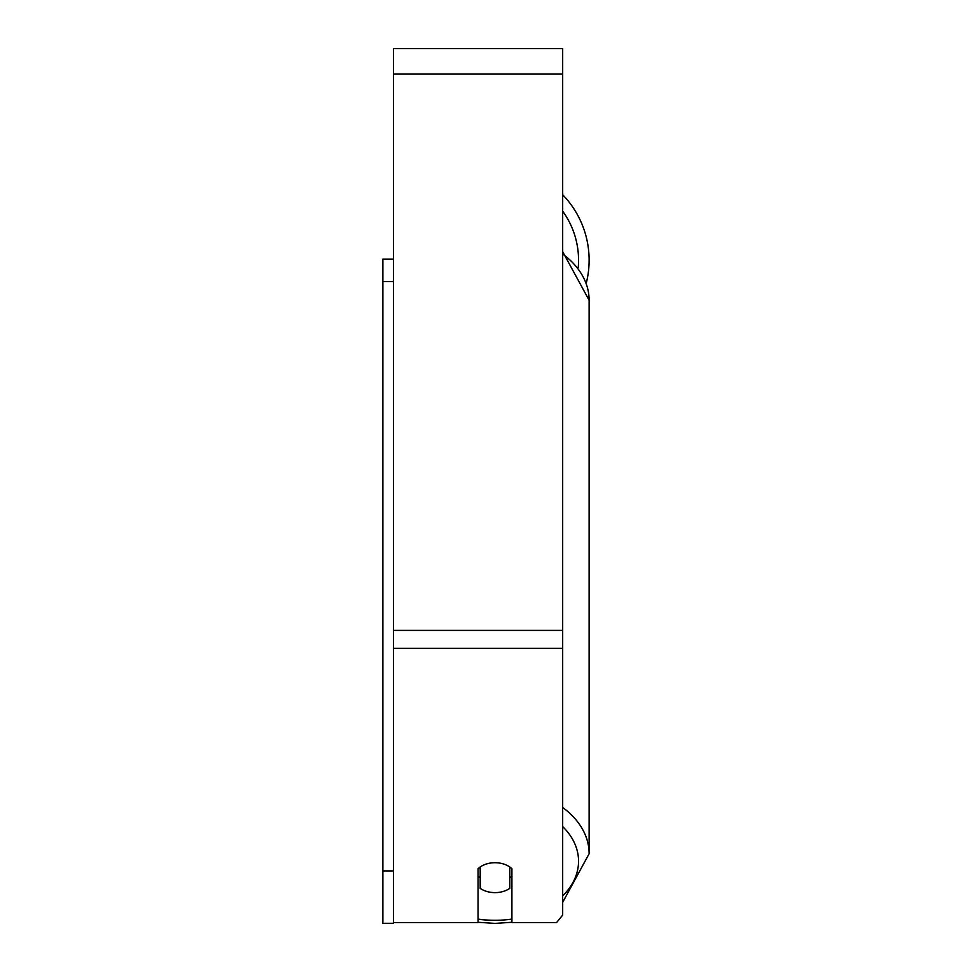 <?xml version="1.0" encoding="UTF-8"?>
<svg xmlns="http://www.w3.org/2000/svg" width="972" height="972" viewBox="0 0 972 972"><rect width="100%" height="100%" fill="white"/><g stroke="black" fill="none" stroke-linecap="round" stroke-linejoin="round"><path stroke-width="1.46" d="M494.991 892.624A21.153 14.957 0 0 1 480.18 888.347L480.18 866.988A21.153 14.957 0 0 1 494.991 862.711A21.153 14.957 0 0 1 509.802 866.988L509.802 888.347A21.153 14.957 0 0 1 494.991 892.624M480.18 877.886A21.153 14.957 0 0 1 478.066 876.173M511.916 876.173A21.153 14.957 0 0 1 509.802 877.886M393.453 922.549L478.066 922.549L478.066 868.701A21.153 14.957 0 0 1 511.916 868.701L511.916 922.549L556.579 922.549L562.679 915.065L562.679 48.6L393.453 48.6L393.453 923.291L382.871 923.291L382.871 870.936L393.453 870.936M562.679 194.728A94.138 94.138 0 0 1 586.274 283.144M382.871 870.936L382.871 259.087L393.453 259.087M382.871 281.588L393.453 281.588M478.066 919.22A94.138 66.57 180 0 0 494.991 920.302A83.556 59.085 0 0 1 478.066 919.075M562.679 826.577A83.556 59.085 0 0 1 562.679 895.856M511.916 919.075A83.556 59.085 0 0 1 494.991 920.302M562.679 254.02A94.138 66.57 0 0 1 589.129 300.275L589.129 853.732A94.138 66.57 180 0 0 562.679 807.477M562.679 648.348L393.453 648.348M562.679 73.981L393.453 73.981M562.679 630.403L393.453 630.403M578.219 267.543A83.556 83.556 0 0 0 562.679 211.155M478.066 922.282L494.991 923.4L511.916 922.282M562.679 251.699L589.129 300.275M562.679 902.32L589.129 853.732"/></g></svg>

